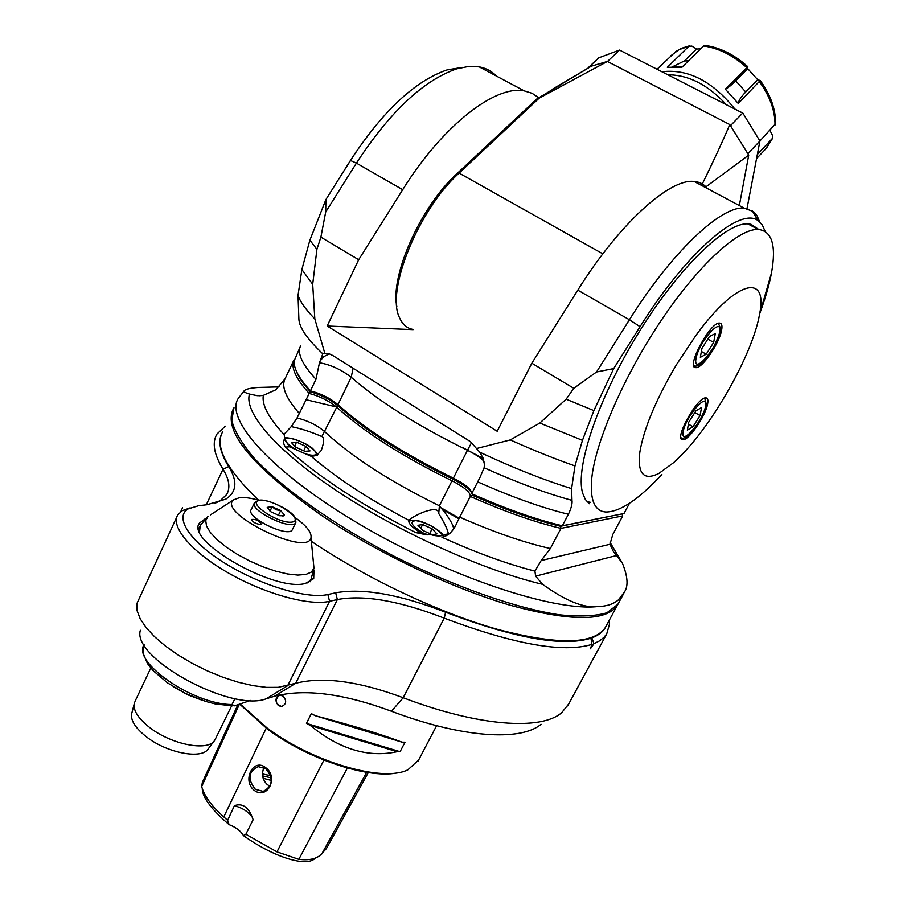 <?xml version="1.0" encoding="UTF-8"?>
<svg xmlns="http://www.w3.org/2000/svg" width="907" height="907" viewBox="0 0 907 907"><rect width="100%" height="100%" fill="white"/><g stroke="black" fill="none" stroke-linecap="round" stroke-linejoin="round"><path stroke-width="1.36" d="M541.048 724.262C520.992 741.518 462.06 737.958 391.439 711.235C343.447 693.47 304.423 688.492 274.368 696.293L266.261 698.764C231.455 712.619 131.424 657.949 140.358 630.263M250.57 700.442L234.573 705.816L232.033 704.501L234.936 698.571M215.537 738.729L214.471 740.611C207.748 751.574 171.468 744.59 149.882 727.686C137.354 717.777 132.286 709.229 134.69 702.018M134.055 704.478L132.059 712.244C129.758 719.206 134.565 727.414 146.48 736.881C167.024 753.037 201.626 759.601 208.134 749.035L214.471 740.611M590.684 637.893L590.933 638.211C562.93 646.918 514.496 638.267 445.62 612.259C399.692 594.402 363.049 587.917 335.658 592.804L337.359 599.538C363.922 594.607 399.545 600.808 444.215 618.132L403.184 697.732C478.76 726.53 541.139 730.657 561.682 712.709L568.768 703.889M182.579 507.727L180.731 511.673M391.439 711.235L403.184 697.732C358.764 681.18 322.937 676.361 295.705 683.277L278.154 687.347L266.477 687.359L253.076 685.647L238.394 682.257L222.963 677.28L207.352 670.885L192.137 663.323L177.908 654.865L165.187 645.841L154.428 636.567L146.004 627.417L140.166 618.699L137.093 610.728L136.81 603.745L176.865 516.865M335.658 592.804L327.858 594.527C307.496 599.346 260.66 585.446 225.185 563.394C189.518 541.4 173.985 517.024 188.225 508.872L182.126 510.732L177.783 514.915C170.301 526.661 191.547 551.955 228.303 572.941C264.957 593.972 309.48 606.137 329.57 601.307L327.858 594.527M274.368 696.293L295.705 683.277L337.359 599.538L329.57 601.307L287.7 685.658L266.261 698.764M605.955 626.352C603.597 631.397 598.892 635.24 591.84 637.882L591.307 637.689M221.83 433.433C217.816 441.596 220.106 452.65 228.689 466.617C237.736 481.118 236.806 491.945 225.877 499.122L207.091 504.723L198.588 505.732L188.225 508.872M313.947 570.344L313.709 578.643L305.376 583.473C274.64 592.26 184.336 540.323 199.585 522.999L204.925 518.997M190.175 507.863L182.126 510.732M225.321 426.188L217.011 433.977C211.887 442.401 213.882 454.169 223.009 469.248C229.278 479.372 230.503 487.796 226.671 494.53L220.004 500.913L214.744 503.408M591.84 637.882L593.983 643.641L599.72 640.773L604.13 637.202L606.726 633.868L609.572 623.903L609.402 619.991M445.62 612.259L444.215 618.132C513.997 644.412 563.236 653.165 591.931 644.389L590.933 638.211M593.983 643.641L590.389 648.8L591.931 644.389M441.165 507.875L459.203 518.192M258.801 500.267C250.888 498.022 244.436 497.161 239.448 497.682L233.632 499.848C216.467 512.863 308.074 557.556 311.01 537.624C311.759 532.375 306.441 525.675 295.058 517.534M260.434 524.484C255.581 523.781 252.656 522.103 251.658 519.45C256.001 519.11 259.175 520.652 261.205 524.087L260.434 524.484M292.53 529.314L292.326 529.722C288.539 538.259 245.207 517.103 251.194 509.643L254.345 503.056M267.588 508.691L267.248 507.353L272.123 506.73L275.887 509.734L280.694 510.573L284.469 515.063L283.982 515.72L279.628 515.72L270.989 511.854L267.225 507.535L272.123 506.73L280.694 510.573L284.469 515.063L282.791 516.06M270.003 511.151L272.123 506.73M280.694 510.573L278.37 515.38M418.717 759.907L408.037 769.714C383.378 782.616 313.187 762.572 267.236 728.094L240.446 704.263M278.404 705.612C274.719 700.782 275.286 697.302 280.116 695.17L283.12 696.1C286.952 700.85 286.419 704.331 281.521 706.53L278.404 705.612M429.68 738.956L434.6 729.534M402.073 742.175C380.509 734.035 351.576 725.215 315.262 715.714L311.339 713.616L306.441 723.378L310.353 725.475C339.32 749.205 368.242 757.957 397.13 751.71L400.078 751.71L405.021 742.198L402.073 742.175L315.262 715.714M279.243 695.329C274.481 700.136 275.286 703.866 281.646 706.496L282.496 706.338M399.261 772.413C370.952 779.941 308.72 759.919 267.395 729.024L239.981 704.399M306.441 723.378L400.078 751.71M310.353 725.475L397.13 751.71M237.691 705.079L202.352 782.446L201.671 786.539C204.347 796.153 211.728 806.278 223.791 816.924L266.25 728.174M315.511 857.818C308.199 867.341 276.034 858.748 243.484 835.63L245.865 834.247L253.132 819.724C249.074 807.434 242.827 802.763 234.391 805.688L227.646 820.347L223.791 816.924M227.646 820.347L229.097 824.633C211.762 809.736 202.828 797.911 202.272 789.169M245.865 834.247L276.975 851.866L298.822 859.348C308.561 860.448 315.67 859.099 320.126 855.29L326.407 848.567L368.265 772.583M265.513 767.537C279.027 776.789 267.565 800.246 254.368 790.462C241.829 780.893 253.121 757.594 265.513 767.537M243.484 835.63C240.865 831.05 236.069 827.377 229.097 824.633M234.391 805.688C242.384 807.888 248.269 811.663 252.055 817.003M271.352 780.428L263.143 778.297M262.656 775.87L271.148 777.889M262.554 773.92L270.637 775.757M263.926 767.594C261.307 774.238 262.474 779.941 267.418 784.714L270.014 786.131M265.717 768.683C273.744 778.569 272.916 786.142 263.223 791.392L255.4 789.328C247.362 779.283 248.291 771.71 258.178 766.619L265.717 768.683M589.369 503.725L585.332 499.485L582.657 493.204C575.072 467.944 597.724 399.465 637.689 334.298C677.54 269.039 725.532 222.306 747.833 223.87L751.019 224.29L758.706 229.448M629.469 503.306L624.016 513.498L560.549 526.275L562.329 525.777L568.394 514.246C571.297 508.158 572.487 503.532 571.977 500.369L571.614 488.624C543.69 479.973 513.079 467.831 479.769 452.219L470.416 441.641L332.744 355.499L329.729 354.047L324.808 353.265L314.82 318.89L312.7 284.299L316.917 249.323L320.885 237.158L358.684 259.742L402.708 189.688C442.197 126.039 495.143 84.816 524.257 90.893L532.126 93.308L538.769 97.763M765.145 231.387L762.299 224.959L758.003 220.628C740.237 206.365 686.134 252.668 640.059 326.69L613.699 368.582L596.557 371.983L629.424 319.752L640.059 326.69M571.614 488.624L574.97 465.926L582.453 440.337L593.881 410.61L613.699 368.582M480.279 476.833L471.663 493.748C505.811 508.884 536.037 519.564 562.329 525.777L624.016 513.498M705.657 397.878L705.215 398.604M413.15 329.638L327.166 325.998L497.206 431.267L531.831 363.219L577.804 290.138C619.152 223.768 669.695 178.225 694.15 181.468C699.716 181.933 704.115 184.28 707.358 188.509M327.166 325.998L358.684 259.742M531.831 363.219L573.791 388.298L566.161 399.182L539.835 423.036L510.278 439.929L476.776 448.455M759.658 221.875L757.164 215.968L753.592 211.637L744.08 208.088C721.065 205.719 671.316 252.588 629.424 319.752L577.804 290.138M593.881 410.61L566.161 399.182M573.791 388.298L596.557 371.983M582.453 440.337L539.835 423.036M574.97 465.926C554.687 458.829 533.123 450.155 510.278 439.929M479.769 452.219L483.012 457.978L484.485 464.599L484.1 467.763L480.132 477.116M314.82 318.89C305.727 309.525 300.126 301.68 298.04 295.365L298.891 319.049C299.197 327.37 307.167 338.957 322.801 353.832L319.468 362.777C330.329 364.569 340.907 369.387 351.19 377.244C378.775 401.37 417.526 425.723 467.468 450.291L453.364 478.159C464.962 484.1 471.118 489.134 471.821 493.249L472.524 495.313C505.63 509.893 534.971 520.21 560.549 526.275L560.957 528.373L622.735 515.89L612.781 534.495L609.969 544.268L613.449 551.649L622.338 563.066C627.871 576.625 628.517 586.364 624.243 592.294L618.166 600.094C613.177 604.221 606.398 606.364 597.838 606.522C584.017 608.314 565.617 600.922 542.635 584.335C484.1 570.548 400.406 532.897 338.628 492.082C276.737 451.21 243.779 412.719 249.482 394.069L257.191 395.667L263.325 395.373L275.819 389.806L285.013 378.888L293.936 360.034M622.111 513.997L622.735 515.89M550.356 548.52C524.008 542.601 493.793 532.148 459.736 517.149L457.468 521.582C453.806 530.674 448.614 535.89 441.913 537.216C475.88 552.635 506.888 563.939 534.937 571.127L541.15 560.571L550.356 548.52L560.957 528.373C534.665 522.183 504.439 511.525 470.302 496.412L472.524 495.313M402.708 189.688L356.406 163.124L325.692 212.023L325.908 199.551L350.442 160.482L356.406 163.124C390.033 111.72 423.467 80.304 456.72 68.853L468.579 66.46L479.202 66.869C486.027 68.138 491.775 71.2 496.435 76.052M350.442 160.482C382.731 111.108 414.964 80.916 447.151 69.884L462.343 67.401M325.692 212.023L320.885 237.158M325.908 199.551L309.877 240.196L316.917 249.323M312.7 284.299L301.872 269.538L309.877 240.196M315.976 379.273C302.088 364.251 296.963 353.14 300.591 345.964L294.287 360.567C293.324 367.913 298.709 378.004 310.443 390.849L315.976 379.273L319.468 362.777M298.04 295.365L301.872 269.538M322.801 353.832L324.808 353.265M296.192 370.748C298.312 376.7 303.051 383.706 310.375 391.79C321.497 395.044 330.862 399.851 338.481 406.211C365.43 430.587 403.524 454.872 452.774 479.077C462.411 483.885 468.76 488.488 471.833 492.898M449.997 533.271L445.518 534.506C441.641 536.32 436.834 536.4 431.12 534.733L427.957 534.654L419.329 531.944C411.631 526.922 408.15 523.044 408.898 520.301L408.989 520.142C415.27 514.439 439.011 504.043 438.739 513.509L439.385 505.789C389.851 481.481 351.678 456.811 324.853 431.777C317.065 425.202 307.79 420.61 297.043 417.991L309.208 393.457C319.865 396.28 329.037 400.871 336.712 407.22C363.877 431.845 402.311 456.368 452.026 480.801C464.429 487.206 470.529 492.41 470.302 496.412L459.736 517.149M294.492 359.433L294.174 359.535C290.433 366.938 295.444 378.242 309.208 393.457L310.443 390.849C321.101 393.695 330.273 398.286 337.971 404.624C365.17 429.204 403.626 453.715 453.364 478.159L439.385 505.789L445.779 513.781C450.598 520.425 453.205 525.346 453.602 528.543M438.739 513.509C444.543 523.01 447.763 529.824 448.398 533.974M297.043 417.991L291.26 426.619C300.875 428.558 311.078 431.868 321.86 436.55C324.434 437.378 324.241 442.015 321.271 450.45L316.69 455.529L311.214 456.346L289.492 446.788L284.583 438.807C283.052 441.516 283.381 444.271 285.546 447.072C316.962 475.926 360.362 504.417 415.746 532.568L426.812 534.869L431.12 534.733M284.583 438.807L284.242 434.362M534.937 571.127L535.618 576.138L542.635 584.335M422.787 530.425L417.946 525.312L422.628 524.529L432.106 528.804L436.97 533.894L432.344 534.733L422.787 530.425M422.628 524.529L420.746 528.271M432.106 528.804L429.703 533.543M291.26 426.619L284.537 433.761M295.546 447.094L291.385 442.48L296.555 442.128L305.818 446.335L310.013 450.926L304.899 451.323L295.546 447.094M296.555 442.128L294.65 446.097M305.818 446.335L303.686 450.779M279.118 386.881L258.608 387.436C250.502 388.015 245.752 389.103 244.346 390.679C242.997 391.484 244.709 392.606 249.482 394.069M618.823 602.588L617.905 604.277L606.942 612.758C595.377 616.193 579.516 616.873 559.358 614.787C515.89 608.257 454.407 586.75 394.114 556.252C334.264 525.051 282.621 488.488 254.277 458.273C242.01 443.772 234.505 431.165 231.773 420.474L234.006 407.617M258.937 395.815L261.567 395.565M336.962 407.073L306.203 399.738M232.872 409.828C223.496 432.185 253.45 467.649 322.733 516.219C378.253 553.327 451.731 588.144 510.097 605.207C570.254 621.556 605.978 621.646 617.259 605.479L618.177 603.779M258.62 500.222C226.172 469.055 214.233 446.153 222.827 431.528M606.216 625.875L605.252 627.644C593.609 644.526 557.794 645.126 497.796 629.435C439.6 612.996 366.541 578.541 311.362 541.32M480.109 498.623L472.411 494.145M458.863 518.849L442.378 509.337M587.044 501.707L590.276 502.297L587.044 501.707M752.674 226.455L750.769 224.233L752.674 226.455M705.215 187.375L748.729 155.108L739.341 205.56M396.881 306.804C389.908 276.079 420.814 206.274 456.754 173.872L536.706 99.056L539.132 98.183L459.112 173.101C418.354 209.585 385.736 291 399.431 317.507C402.311 324.23 406.733 328.175 412.685 329.354M536.706 99.056L591.443 66.132L607.395 61.461L729.784 124.576C722.471 141.798 713.151 161.9 701.837 184.915L701.428 185.345M539.132 98.183L607.395 61.461M729.784 124.576L748.729 155.108M702.574 185.958L701.837 184.915M607.475 61.495L619.526 50.078L742.697 113.092L730.566 125.585M588.224 67.742L598.711 57.855L619.526 50.078L742.878 113.126L759.919 141.027L747.017 208.451M742.878 113.126L759.919 141.027L747.98 153.566M726.28 104.634C708.016 84.827 688.572 74.873 667.937 74.793M734.874 109.033C712.448 81.154 688.141 68.728 661.951 71.732M725.339 89.169L738.264 103.489L760.236 80.519L757.719 79.759L747.697 68.626L747.822 66.721L725.339 89.169C727.527 88.33 730.963 85.541 735.656 80.802L747.697 68.626M705.261 45.418L703.617 45.985L682.041 67.175L667.325 67.311L688.878 46.28L691.871 46.087L696.565 49.046L700.714 48.842M769.941 130.449L772.56 135.517L772.73 138.068L757.334 154.507M759.896 141.004L775.587 123.715M671.645 67.197L684.422 60.939L696.565 49.046M738.264 103.489C738.604 100.609 741.098 96.777 745.747 91.992L757.719 79.759M681.588 67.163L682.234 66.982M339.365 178.123L355.963 151.957M760.021 312.756C765.417 298.142 769.238 284.911 771.472 273.041C776.471 245.514 772.05 230.968 758.195 229.426C738.513 228.473 698.673 264.708 661.464 320.069C624.243 375.362 595.786 440.961 591.829 477.638C589.72 499.7 594.402 511.163 605.887 512.013C619.98 511.967 638.641 499.462 661.872 474.486M676.611 364.433C656.044 399.295 643.789 428.569 639.832 452.242C637.372 473.851 643.709 480.925 658.833 473.465L673.89 462.457L684.604 451.811C716.938 417.379 753.15 351.485 759.522 314.468C768.41 272.69 736.28 279.844 696.032 335.273L676.611 364.433M707.641 403.751C705.748 415.825 688.594 440.734 682.846 439.714C673.164 440.53 697.392 396.495 705.918 397.878C707.743 398.037 708.322 399.987 707.641 403.751M721.643 329.989C719.546 343.118 702.131 368.616 695.896 367.618C685.273 368.582 710.158 321.702 719.625 323.085C721.757 323.266 722.437 325.568 721.643 329.989M700.057 415.565L692.993 426.789L687.336 430.145L688.753 422.186L695.907 410.837L701.542 407.572L700.057 415.565L694.841 412.515M692.993 426.789L688.413 424.091M713.662 342.404L706.224 354.218L700.34 357.313L701.916 348.492L709.444 336.531L715.306 333.549L713.662 342.404L707.834 339.105M706.224 354.218L701.394 351.463M232.033 704.501C193.61 704.739 131.889 662.212 144.088 644.65M202.975 700.555L187.5 694.717L173.124 686.565M228.689 466.617L223.009 469.248L206.274 504.825M313.425 562.567L313.969 568.201L311.407 572.068L305.954 574.426L297.881 575.083L287.598 573.972L275.671 571.149L262.781 566.739L249.708 561.002L237.226 554.29L226.081 546.978L216.932 539.529L210.288 532.375L206.501 525.924L205.73 520.539L207.964 516.491L200.277 525.368L199.529 531.695M307.564 582.906L312.076 578.247M233.632 499.848L210.379 514.915M292.326 529.722L295.716 522.738L294.888 517.251C291.669 510.414 267.984 498.714 259.368 500.199L254.55 502.625C248.597 509.995 291.986 531.173 295.716 522.738L296.011 521.99M259.856 500.403C245.446 501.911 278.302 524.201 292.009 522.103C305.659 520.164 273.551 498.612 259.856 500.403M239.199 704.637L201.671 786.539M366.666 772.333L321.702 854.065M347.347 768.059L298.822 859.348M323.924 760.1L276.975 851.866M571.977 500.369C546.003 493.295 516.718 482.422 484.1 467.763M477.717 481.878C511.911 497.081 542.125 507.875 568.394 514.246M609.969 544.268L541.15 560.571M329.173 353.866L323.663 356.712L319.513 361.712M321.86 436.55L336.712 407.22L338.481 406.211L337.971 404.624L351.19 377.244L353.129 368.253M484.077 461.346C480.472 457.661 474.928 453.976 467.468 450.291L471.651 442.491M263.325 395.373C261.704 404.862 268.642 417.946 284.152 434.623M535.618 576.138L616.862 555.458M610.06 542.352L622.338 563.066M262.146 395.554L257.191 395.667M408.898 520.301C368.888 499.269 336.327 477.955 311.214 456.346M442.865 535.436C436.686 528.044 427.673 523.078 415.848 520.561C408.603 521.695 411.812 526.275 425.496 534.314M419.329 531.944L415.746 532.568M285.546 447.072L289.492 446.788M299.537 413.694C285.966 398.218 281.125 386.62 285.013 378.888M313.686 455.201C324.411 454.35 298.516 437.469 287.814 438.274C276.601 438.852 302.995 456.176 313.686 455.201M462.967 447.741L483.238 458.557M624.254 592.294L622.848 595.139L618.166 600.094M244.346 390.679L238.371 398.275C224.108 419.057 272.644 473.239 360.771 524.938C448.67 576.727 553.814 611.692 597.838 606.522M602.849 253.847L459.112 173.101L456.754 173.872M703.617 45.985C718.65 48.139 733.015 55.327 746.722 67.56M670.987 55.667L678.889 49.715L688.878 46.28M772.299 138.703L765.315 149.349L756.551 158.612M759.499 81.766C770.032 96.471 775.202 110.926 774.986 125.143M688.447 60.894L684.422 60.939M745.747 91.992L735.656 80.802M683.118 431.811C680.397 447.162 702.891 421.29 705.646 406.03C708.809 390.146 685.76 416.358 683.118 431.811M695.964 358.684C692.959 375.702 716.485 349.229 719.557 332.313C723.049 314.718 698.912 341.52 695.964 358.684M232.736 705.884L215.367 703.957L205.662 701.417L185.799 693.549L167.557 682.914L153.158 670.692L147.444 663.527L143.113 653.278L143.283 646.906M215.016 739.783L231.602 705.884M135.132 701.134L150.8 668.028M220.004 500.913L225.877 499.122M608.688 621.306L609.572 623.903M606.726 633.868L567.669 705.929M198.962 524.325L199.585 522.999M310.398 581.704L313.969 568.201L311.01 537.624M198.69 528.758L199.665 526.672M282.871 516.049L283.982 515.72M436.607 725.679L417.934 761.381M266.454 790.133L263.223 791.392M758.003 220.628L752.164 210.56M479.202 66.869L524.257 90.893M447.151 69.884L456.72 68.853M443.24 535.345C442.503 532.76 429.635 523.022 416.88 520.505C411.347 520.199 408.683 520.743 408.898 522.149M427.957 534.654L426.812 534.858M317.45 455.053C318.493 455.053 316.804 452.786 312.382 448.262C303.97 441.017 284.413 435.825 284.424 438.489M622.848 595.139L617.905 604.277M617.259 605.479L605.252 627.644M694.15 181.468L744.08 208.088M591.443 66.132L552.397 89.249M657.042 69.215L675.817 51.529L681.701 48.23L689.739 45.747M672.631 67.05L682.257 66.959M704.784 45.35C719.943 47.459 734.296 54.579 747.822 66.721M760.236 80.519C770.712 95.076 775.836 109.588 775.576 124.055M772.73 138.068L766.46 148.147M747.833 223.87L758.195 229.426M759.522 314.468L771.472 273.041M681.338 438.818L682.846 439.714M680.953 437.707C684.468 439.94 690.454 434.646 698.912 421.834C703.401 413.513 705.839 407.662 706.224 404.273L704.728 398.071M694.172 366.621L695.896 367.618M693.73 365.487C697.438 368.117 703.832 362.437 712.925 348.458C718.82 336.304 721.28 329.456 720.317 327.915L718.389 323.289"/></g></svg>
